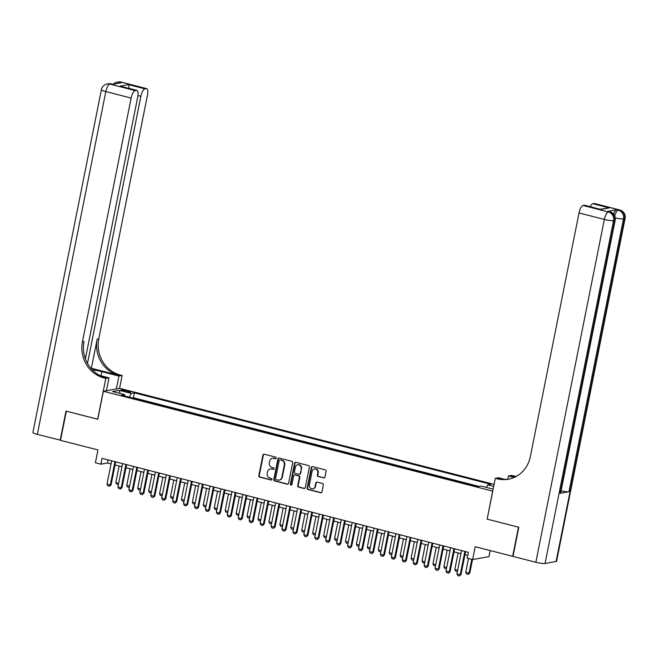 <?xml version="1.0" encoding="UTF-8"?>
<svg xmlns="http://www.w3.org/2000/svg" width="658" height="658" viewBox="0 0 658 658"><rect width="100%" height="100%" fill="white"/><g stroke="black" fill="none" stroke-linecap="round" stroke-linejoin="round"><path stroke-width="0.99" d="M276.228 458.124A0.823 0.765 -100.2 0 0 275.636 457.137L264.228 454.209A1.176 1.094 -100.2 0 0 262.929 455.081L258.816 475.676A1.176 1.094 -100.2 0 0 259.655 477.099L271.063 480.027A0.823 0.765 -100.2 0 0 271.976 479.419A0.823 0.765 -100.2 0 0 271.384 478.424L269.903 478.045A3.775 3.504 -100.2 0 1 267.206 473.505L267.543 471.786A3.775 3.504 -100.2 0 1 271.713 469.006L273.185 469.384A0.823 0.765 -100.2 0 0 274.098 468.776A0.823 0.765 -100.2 0 0 273.506 467.78L272.034 467.402A3.775 3.504 -100.2 0 1 269.328 462.854L269.673 461.143A3.775 3.504 -100.2 0 1 273.843 458.355L275.315 458.733A0.823 0.765 -100.2 0 0 276.228 458.124M323.637 477.93A1.176 1.094 -100.2 0 0 324.937 477.058L326.097 471.284A1.176 1.094 -100.2 0 0 325.249 469.861L312.583 466.612A1.176 1.094 -100.2 0 0 311.283 467.484L307.163 488.088A1.176 1.094 -100.2 0 0 308.01 489.503L320.676 492.752A1.176 1.094 -100.2 0 0 321.976 491.88L323.374 484.905A1.176 1.094 -100.2 0 0 322.527 483.482L317.107 482.092A1.176 1.094 -100.2 0 0 315.807 482.964L315.116 486.426A3.158 2.928 -100.2 0 1 312.805 488.795A3.158 2.928 -100.2 0 1 309.375 484.946L312.081 471.383A3.158 2.928 -100.2 0 1 314.392 469.014A3.158 2.928 -100.2 0 1 317.822 472.863L317.37 475.117A1.176 1.094 -100.2 0 0 318.217 476.54L324.081 477.848A1.176 1.094 -100.2 0 0 324.295 477.881M487.175 519.088L492.645 491.123L103.364 391.263L97.771 419.253L66.335 411.184L60.503 440.342L97.96 449.949L95.394 462.771L100.863 464.178L102.031 458.346L468.348 552.309L467.18 558.14L472.65 559.547L488.976 556.61L490.185 550.557M487.052 519.104L518.488 527.173L512.664 556.323L475.216 546.716L472.65 559.547M292.711 462.722A1.176 1.094 -100.2 0 0 291.872 461.299L279.206 458.05A1.176 1.094 -100.2 0 0 277.906 458.922L273.786 479.517A1.176 1.094 -100.2 0 0 274.633 480.94L287.299 484.189A1.176 1.094 -100.2 0 0 288.599 483.317L292.711 462.722M295.894 462.327L308.561 465.576A1.176 1.094 -100.2 0 1 309.408 466.999L305.287 487.603A1.176 1.094 -100.2 0 1 303.988 488.475L298.567 487.085A1.176 1.094 -100.2 0 1 297.72 485.662L299.39 477.305A1.176 1.094 -100.2 0 0 298.543 475.882L294.949 474.961A1.176 1.094 -100.2 0 0 293.649 475.833L291.913 484.535A0.823 0.765 -100.2 0 1 291.305 485.152A0.823 0.765 -100.2 0 1 290.408 484.148L294.595 463.199A1.176 1.094 -100.2 0 1 295.894 462.327M123.35 390.959L125.752 391.584A3.726 0.543 11.3 0 0 130.778 392.061A3.726 0.543 11.3 0 0 128.491 391.091L126.081 390.474A3.726 0.543 11.3 0 0 121.064 389.988A3.726 0.543 11.3 0 0 123.35 390.959M494.109 484.37L119.69 388.327L103.364 391.263M486.369 487.413L487.759 484.839L490.843 484.288L134.372 392.842L131.279 393.402L129.248 397.152M487.759 484.839L493.706 486.369M493.163 489.116L481.047 486.048L477.963 486.607L121.483 395.162L124.576 394.611L112.543 391.526L119.254 390.317L131.279 393.402M479.049 486.41L133.393 397.745L132.307 397.942M100.863 464.178L107.484 462.985L111.046 463.898M115.06 464.926L121.985 466.703M125.991 467.731L132.916 469.508M136.93 470.536L143.855 472.312M147.861 473.341L154.786 475.117M158.8 476.145L165.726 477.922M169.731 478.95L176.657 480.727M180.67 481.755L187.596 483.531M191.601 484.559L198.527 486.336M202.532 487.364L209.466 489.141M213.472 490.169L220.397 491.945M224.403 492.974L231.328 494.75M235.342 495.778L242.267 497.555M246.273 498.583L253.198 500.36M257.212 501.396L264.138 503.173M268.143 504.201L275.069 505.977M279.082 507.005L286.008 508.782M290.014 509.81L296.939 511.587M300.953 512.615L307.878 514.391M311.884 515.42L318.809 517.196M322.823 518.224L329.748 520.001M333.754 521.029L340.68 522.806M344.693 523.834L351.619 525.61M355.624 526.639L362.55 528.415M366.564 529.443L373.489 531.22M377.495 532.248L384.42 534.025M388.426 535.053L395.359 536.829M399.365 537.857L406.29 539.634M410.296 540.662L417.221 542.439M421.235 543.467L428.161 545.243M432.166 546.272L439.092 548.048M443.105 549.076L450.031 550.853M454.036 551.881L460.962 553.658M464.976 554.686L467.731 555.393M108.101 459.901L107.484 462.985M133.393 397.745L134.372 392.842M124.847 396.026L124.576 394.611M120.118 393.468L119.254 390.317M275.834 458.675A0.823 0.765 -100.2 0 1 275.76 458.659L274.279 458.281A3.775 3.504 -100.2 0 0 272.659 458.272M270.537 468.915A3.775 3.504 -100.2 0 1 272.157 468.924L273.629 469.302A0.823 0.765 -100.2 0 0 273.712 469.319M264.022 454.176A1.176 1.094 -100.2 0 0 263.373 454.999L259.252 475.602A1.176 1.094 -100.2 0 0 260.099 477.017L271.499 479.945A0.823 0.765 -100.2 0 0 271.581 479.962M278.992 458.017A1.176 1.094 -100.2 0 0 278.342 458.84L274.23 479.443A1.176 1.094 -100.2 0 0 275.069 480.858L287.735 484.107A1.176 1.094 -100.2 0 0 287.949 484.14M280.061 459.958A0.823 0.765 -100.2 0 0 279.156 460.567L275.538 478.646A0.823 0.765 -100.2 0 0 276.13 479.641L277.684 480.044A3.775 3.504 -100.2 0 0 281.854 477.256L284.322 464.902A3.775 3.504 -100.2 0 0 281.624 460.353L280.505 459.876A0.823 0.765 -100.2 0 0 279.987 459.942M279.305 480.044A3.775 3.504 -100.2 0 0 282.298 477.182L281.854 477.256M280.505 459.876L282.06 460.271A3.775 3.504 -100.2 0 1 284.766 464.819L282.298 477.182M294.735 474.928A1.176 1.094 -100.2 0 1 295.393 474.887L298.987 475.808A1.176 1.094 -100.2 0 1 299.834 477.223L298.164 485.579A1.176 1.094 -100.2 0 0 299.003 487.002L304.424 488.392A1.176 1.094 -100.2 0 0 304.638 488.425M295.681 462.303A1.176 1.094 -100.2 0 0 295.031 463.117L290.852 484.066A0.823 0.765 -100.2 0 0 291.519 485.078M301.125 468.636A3.158 2.928 -100.2 0 0 297.696 464.795A3.158 2.928 -100.2 0 0 295.384 467.164L294.422 471.942A1.176 1.094 -100.2 0 0 295.269 473.357L298.864 474.286A1.176 1.094 -100.2 0 0 300.171 473.415L301.561 468.554A3.158 2.928 -100.2 0 0 297.918 464.762M299.522 474.237A1.176 1.094 -100.2 0 0 300.607 473.332L300.171 473.415M301.561 468.554L300.607 473.332M314.614 468.99A3.158 2.928 -100.2 0 1 318.266 472.781L317.814 475.043A1.176 1.094 -100.2 0 0 318.661 476.458L324.081 477.848M313.019 488.746A3.158 2.928 -100.2 0 0 315.552 486.344L315.116 486.426M316.893 482.059A1.176 1.094 -100.2 0 0 316.251 482.882L315.552 486.344M312.369 466.58A1.176 1.094 -100.2 0 0 311.728 467.402L307.607 488.006A1.176 1.094 -100.2 0 0 308.454 489.42L321.12 492.669A1.176 1.094 -100.2 0 0 321.326 492.702M118.399 484.633L116.672 484.222L115.824 482.561L118.67 483.285M119.139 465.979L115.824 482.561M114.944 461.661L110.281 484.987L111.079 484.847L109.623 486.213L107.854 485.81L106.999 484.148L111.663 460.814M115.676 461.842L111.079 484.847M106.999 484.148L110.281 484.987L109.491 486.229M60.536 440.194L37.325 434.395L105.831 91.569A7.213 1.053 11.3 0 1 101.406 89.677A7.213 7.213 0 0 1 107.196 83.994A7.213 6.695 79.8 0 1 109.87 84.092L135.186 90.59A7.213 2.476 104.4 0 0 131.139 98.058L105.831 91.569A7.213 2.476 -75.6 0 1 109.87 84.092L112.617 84.314L121.442 82.727L119.797 82.308L120.907 82.11A7.213 2.476 -75.6 0 1 121.294 82.118L146.611 88.616A7.213 2.476 104.4 0 0 146.216 88.608L120.907 82.11A7.213 6.695 -100.2 0 0 118.226 82.011A7.213 7.213 0 0 1 121.294 82.118M60.182 440.251L66.006 411.102L97.779 419.204M116.367 388.927L118.942 376.047L101.826 371.663A13.522 1.974 11.3 0 0 92.186 369.755M118.942 376.047L122.141 375.471L120.282 374.994A30.046 27.883 79.8 0 1 98.766 338.837L147.466 95.122A7.213 2.476 104.4 0 0 146.611 88.616M91.355 368.274L118.695 375.282A30.046 27.883 79.8 0 1 97.178 339.117L91.355 368.274L90.911 368.348M97.664 419.22L105.815 378.408L103.956 377.931A30.046 27.883 79.8 0 1 82.447 341.773L131.139 98.058M105.815 378.408L109.014 377.832L99.86 375.488M85.392 358.832L137.736 96.874A7.213 2.476 104.4 0 0 136.88 90.368L120.085 86.149L128.516 84.627L144.916 88.838L146.216 88.608M144.916 88.838A7.213 2.476 104.4 0 0 140.87 96.315L137.958 95.566M87.498 363.422L140.87 96.315M37.325 434.395A7.213 1.053 -168.7 0 1 32.9 432.503L101.406 89.677M106.44 390.712L109.014 377.832M119.567 388.352L122.141 375.471M136.88 90.368A7.213 2.476 104.4 0 0 136.486 90.352L120.085 86.149M135.186 90.59L136.486 90.352M103.956 377.931L105.543 377.651A30.046 27.883 79.8 0 1 84.035 341.486L82.447 341.773M128.516 84.627L129.116 88.369M613.544 214.047A7.213 2.476 -75.6 0 1 616.686 209.762L607.86 211.35A7.213 2.476 -75.6 0 1 608.255 211.366L609.892 211.786A7.213 2.476 104.4 0 0 609.497 211.777L607.86 211.35M518.817 527.255L487.159 519.137L495.318 478.325L497.177 478.802A30.046 27.883 -100.2 0 0 508.321 479.221A30.046 27.883 -100.2 0 0 530.34 456.66L579.032 212.953A7.213 2.476 -75.6 0 1 583.078 205.477L608.395 211.975L609.497 211.777A7.213 6.695 -100.2 0 1 614.662 220.455L613.56 220.652L545.054 563.478A7.213 1.053 -168.7 0 1 535.851 562.269L512.993 556.405L518.817 527.255M495.318 478.325L498.517 477.749L504.719 479.337M515.156 476.976L511.916 476.145A30.046 27.883 -100.2 0 0 515.494 476.811M514.178 477.437L508.445 475.964L511.644 475.389L513.503 475.866A30.046 27.883 -100.2 0 0 516.242 476.417M600.326 209.244L609.209 207.936L600.787 209.45L584.386 205.247L583.078 205.477M584.386 205.247A7.213 2.476 -75.6 0 1 584.773 205.255L600.787 209.45M556.084 561.496L624.59 218.67A7.213 1.053 11.3 0 0 625.1 218.398L556.594 561.225A7.213 1.053 -168.7 0 1 556.084 561.496L545.054 563.478M560.139 493.311L614.662 220.455A7.213 1.053 11.3 0 0 615.172 220.183L560.649 493.048A7.213 1.053 -168.7 0 1 560.139 493.311L568.964 491.723A7.213 1.053 -168.7 0 1 561.093 490.843M507.787 479.23L508.445 475.964M590.251 206.661A7.213 2.476 -75.6 0 1 592.809 203.725L609.209 207.936M616.686 209.762L619.425 209.984L594.108 203.495L592.809 203.725M594.108 203.495A7.213 2.476 -75.6 0 1 594.503 203.503L619.82 210.001A7.213 2.476 104.4 0 0 619.425 209.984A7.213 6.695 -100.2 0 1 624.59 218.67L623.488 218.867L568.964 491.723M497.177 478.802L498.764 478.514A30.046 27.883 -100.2 0 0 509.111 479.065M129.338 487.438L127.611 487.027L126.764 485.365L129.601 486.089M130.078 468.784L126.764 485.365M140.269 490.243L138.542 489.832L137.695 488.17L140.541 488.894M141.009 471.589L137.695 488.17M151.208 493.048L149.481 492.636L148.634 490.975L151.472 491.699M151.949 474.393L148.634 490.975M162.139 495.852L160.412 495.441L159.565 493.78L162.411 494.503M162.88 477.198L159.565 493.78M125.875 464.466L121.22 487.792L122.01 487.652L120.562 489.017L118.785 488.614L117.938 486.953L122.602 463.619M126.607 464.647L122.01 487.652M117.938 486.953L121.22 487.792L120.422 489.034M136.815 467.27L132.151 490.597L132.949 490.457L131.493 491.822L129.716 491.419L128.869 489.758L133.533 466.423M137.547 467.451L132.949 490.457M128.869 489.758L132.151 490.597L131.361 491.839M147.746 470.075L143.09 493.401L143.88 493.261L142.292 494.651L140.656 494.224L139.809 492.562L144.472 469.228M148.478 470.256L143.88 493.261M139.809 492.562L143.09 493.401L142.292 494.651M158.685 472.88L154.021 496.206L154.819 496.066L153.232 497.456L151.587 497.029L150.74 495.367L155.403 472.033M159.409 473.061L154.819 496.066M150.74 495.367L154.021 496.206L153.232 497.456M173.079 498.657L171.351 498.246L170.504 496.584L173.342 497.308M173.819 480.003L170.504 496.584M169.616 475.685L164.961 499.011L165.75 498.871L164.163 500.261L162.526 499.833L161.679 498.172L166.342 474.837M170.348 475.866L165.75 498.871M161.679 498.172L164.961 499.011L164.163 500.261M184.01 501.462L182.282 501.051L181.435 499.389L184.281 500.113M184.75 482.808L181.435 499.389M180.555 478.489L175.892 501.815L176.689 501.676L175.102 503.066L173.457 502.638L172.61 500.977L177.273 477.642M181.279 478.679L176.689 501.676M172.61 500.977L175.892 501.815L175.102 503.066M194.949 504.267L193.222 503.855L192.375 502.194L195.212 502.918M195.689 485.612L192.375 502.194M191.486 481.294L186.831 504.62L187.62 504.48L186.033 505.87L184.396 505.443L183.549 503.781L188.204 480.455M192.218 481.483L187.62 504.48M183.549 503.781L186.831 504.62L186.033 505.87M205.88 507.071L204.153 506.668L203.306 504.999L206.151 505.731M206.62 488.417L203.306 504.999M202.425 484.099L197.762 507.425L198.56 507.285L196.972 508.675L195.327 508.247L194.48 506.586L199.144 483.26M203.149 484.288L198.56 507.285M194.48 506.586L197.762 507.425L196.972 508.675M216.819 509.876L215.092 509.473L214.245 507.803L217.082 508.535M217.551 491.222L214.245 507.803M213.356 486.904L208.701 510.23L209.491 510.09L207.903 511.48L206.267 511.06L205.419 509.391L210.075 486.065M214.089 487.093L209.491 510.09M205.419 509.391L208.701 510.23L207.903 511.48M227.75 512.681L226.023 512.278L225.176 510.608L228.022 511.34M228.491 494.026L225.176 510.608M224.296 489.708L219.632 513.034L220.43 512.895L218.974 514.26L217.198 513.865L216.35 512.195L221.014 488.869M225.02 489.897L220.43 512.895M216.35 512.195L219.632 513.034L218.843 514.285M238.681 515.485L236.962 515.082L236.115 513.413L238.953 514.145M239.422 496.831L236.115 513.413M235.227 492.513L230.563 515.839L231.361 515.699L229.774 517.089L228.137 516.67L227.29 515L231.945 491.674M235.959 492.702L231.361 515.699M227.29 515L230.563 515.839L229.774 517.089M249.621 518.29L247.893 517.887L247.046 516.217L249.892 516.949M250.361 499.636L247.046 516.217M246.166 495.318L241.502 518.644L242.292 518.504L240.844 519.869L239.068 519.475L238.221 517.805L242.884 494.479M246.89 495.507L242.292 518.504M238.221 517.805L241.502 518.644L240.713 519.894M260.552 521.095L258.833 520.692L257.977 519.022L260.823 519.754M261.292 502.441L257.977 519.022M257.097 498.122L252.433 521.449L253.231 521.309L251.644 522.699L250.007 522.279L249.16 520.61L253.815 497.284M257.829 498.312L253.231 521.309M249.16 520.61L252.433 521.449L251.644 522.699M271.491 523.9L269.764 523.497L268.916 521.827L271.754 522.559M272.231 505.245L268.916 521.827M268.036 500.927L263.373 524.253L264.162 524.113L262.715 525.479L260.938 525.084L260.091 523.414L264.755 500.088M268.76 501.116L264.162 524.113M260.091 523.414L263.373 524.253L262.583 525.503M282.422 526.704L280.703 526.301L279.847 524.632L282.693 525.364M283.162 508.05L279.847 524.632M278.967 503.732L274.304 527.058L275.102 526.918L273.514 528.308L271.877 527.889L271.03 526.219L275.686 502.893M279.699 503.921L275.102 526.918M271.03 526.219L274.304 527.058L273.514 528.308M293.361 529.509L291.634 529.106L290.787 527.436L293.624 528.168M294.101 510.855L290.787 527.436M289.907 506.537L285.243 529.863L286.033 529.723L284.585 531.088L282.808 530.693L281.961 529.024L286.625 505.698M290.63 506.726L286.033 529.723M281.961 529.024L285.243 529.863L284.453 531.113M304.292 532.314L302.565 531.911L301.718 530.241L304.564 530.973M305.032 513.659L301.718 530.241M300.838 509.341L296.174 532.667L296.972 532.528L295.384 533.918L293.748 533.498L292.892 531.829L297.556 508.502M301.57 509.531L296.972 532.528M292.892 531.829L296.174 532.667L295.384 533.918M315.231 535.119L313.504 534.715L312.657 533.046L315.495 533.778M315.972 516.464L312.657 533.046M311.777 512.146L307.113 535.472L307.903 535.332L306.315 536.722L304.679 536.303L303.832 534.633L308.495 511.307M312.501 512.335L307.903 535.332M303.832 534.633L307.113 535.472L306.315 536.722M326.162 537.923L324.435 537.52L323.588 535.851L326.434 536.583M326.903 519.269L323.588 535.851M322.708 514.951L318.044 538.277L318.842 538.137L317.255 539.527L315.618 539.108L314.763 537.438L319.426 514.112M323.44 515.14L318.842 538.137M314.763 537.438L318.044 538.277L317.255 539.527M337.102 540.728L335.374 540.325L334.527 538.655L337.365 539.387M337.842 522.074L334.527 538.655M333.639 517.756L328.984 541.082L329.773 540.942L328.317 542.307L326.549 541.912L325.702 540.243L330.365 516.917M334.371 517.945L329.773 540.942M325.702 540.243L328.984 541.082L328.186 542.332M348.033 543.533L346.305 543.13L345.458 541.46L348.304 542.192M348.773 524.878L345.458 541.46M344.578 520.56L339.915 543.895L340.712 543.747L339.257 545.112L337.48 544.717L336.633 543.047L341.296 519.721M345.302 520.749L340.712 543.747M336.633 543.047L339.915 543.895L339.125 545.137M358.972 546.337L357.245 545.934L356.397 544.265L359.235 544.997M359.712 527.683L356.397 544.265M355.509 523.365L350.854 546.699L351.643 546.551L350.056 547.941L348.419 547.522L347.572 545.852L352.236 522.526M356.241 523.554L351.643 546.551M347.572 545.852L350.854 546.699L350.056 547.941M369.903 549.142L368.176 548.739L367.329 547.069L370.174 547.801M370.643 530.488L367.329 547.069M366.448 526.17L361.785 549.504L362.583 549.356L361.127 550.721L359.35 550.327L358.503 548.657L363.167 525.331M367.172 526.359L362.583 549.356M358.503 548.657L361.785 549.504L360.995 550.746M380.842 551.947L379.115 551.544L378.268 549.874L381.105 550.606M381.582 533.293L378.268 549.874M377.379 528.974L372.724 552.309L373.514 552.161L371.926 553.551L370.289 553.131L369.442 551.462L374.098 528.135M378.111 529.164L373.514 552.161M369.442 551.462L372.724 552.309L371.926 553.551M391.773 554.752L390.046 554.349L389.199 552.679L392.045 553.411M392.513 536.097L389.199 552.679M388.319 531.779L383.655 555.113L384.453 554.965L382.997 556.331L381.221 555.936L380.373 554.266L385.037 530.94M389.043 531.968L384.453 554.965M380.373 554.266L383.655 555.113L382.866 556.355M402.712 557.556L400.985 557.153L400.138 555.484L402.976 556.216M403.444 538.902L400.138 555.484M399.25 534.584L394.594 557.918L395.384 557.77L393.797 559.16L392.16 558.741L391.313 557.071L395.968 533.745M399.982 534.773L395.384 557.77M391.313 557.071L394.594 557.918L393.797 559.16M413.643 560.361L411.916 559.958L411.069 558.288L413.915 559.02M414.384 541.707L411.069 558.288M410.189 537.389L405.525 560.723L406.323 560.575L404.867 561.94L403.091 561.545L402.244 559.876L406.907 536.55M410.913 537.578L406.323 560.575M402.244 559.876L405.525 560.723L404.736 561.965M424.575 563.166L422.855 562.763L422.008 561.093L424.846 561.825M425.315 544.511L422.008 561.093M421.12 540.193L416.456 563.528L417.254 563.38L415.667 564.77L414.03 564.35L413.183 562.68L417.838 539.354M421.852 540.383L417.254 563.38M413.183 562.68L416.456 563.528L415.667 564.77M435.514 565.97L433.786 565.567L432.939 563.898L435.785 564.63M436.254 547.316L432.939 563.898M432.059 542.998L427.396 566.332L428.185 566.184L426.738 567.55L424.961 567.155L424.114 565.485L428.777 542.159M432.783 543.187L428.185 566.184M424.114 565.485L427.396 566.332L426.606 567.574M446.445 568.775L444.726 568.372L443.87 566.702L446.716 567.435M447.185 550.121L443.87 566.702M442.99 545.803L438.327 569.137L439.125 568.989L437.537 570.379L435.9 569.96L435.053 568.29L439.709 544.964M443.722 545.992L439.125 568.989M435.053 568.29L438.327 569.137L437.537 570.379M457.384 571.58L455.657 571.177L454.81 569.507L457.655 570.239M458.124 552.926L454.81 569.507M453.93 548.607L449.266 571.942L450.056 571.794L448.608 573.159L446.831 572.764L445.984 571.095L450.648 547.769M454.653 548.797L450.056 571.794M445.984 571.095L449.266 571.942L448.476 573.184M468.512 558.477L465.741 572.32L469.022 573.159L471.786 559.325M469.82 573.011L468.233 574.401L469.022 573.159L469.82 573.011L472.518 559.506M468.233 574.401L466.596 573.982L465.741 572.32M464.861 551.412L460.197 574.747L460.995 574.599L459.407 575.989L457.771 575.569L456.923 573.899L461.579 550.573M465.593 551.601L460.995 574.599M456.923 573.899L460.197 574.747L459.407 575.989M125.859 391.609L126.081 390.474M128.294 392.086L128.491 391.091M274.279 458.281L273.843 458.355M273.629 469.302L273.185 469.384M272.157 468.924L271.713 469.006M271.499 479.945L271.063 480.027M260.099 477.017L259.655 477.099M259.252 475.602L258.816 475.676M263.373 454.999L262.929 455.081M275.76 458.659L275.315 458.733M287.735 484.107L287.299 484.189M275.069 480.858L274.633 480.94M274.23 479.443L273.786 479.517M278.342 458.84L277.906 458.922M284.766 464.819L284.322 464.902M282.06 460.271L281.624 460.353M304.424 488.392L303.988 488.475M299.003 487.002L298.567 487.085M298.164 485.579L297.72 485.662M299.834 477.223L299.39 477.305M298.987 475.808L298.543 475.882M295.393 474.887L294.949 474.961M290.852 484.066L290.408 484.148M295.031 463.117L294.595 463.199M318.661 476.458L318.217 476.54M317.814 475.043L317.37 475.117M318.266 472.781L317.822 472.863M316.251 482.882L315.807 482.964M321.12 492.669L320.676 492.752M308.454 489.42L308.01 489.503M307.607 488.006L307.163 488.088M311.728 467.402L311.283 467.484M118.695 375.282L120.282 374.994M97.178 339.117L98.766 338.837M118.465 83.262A7.213 2.476 -75.6 0 1 119.797 82.308A7.213 6.695 79.8 0 0 117.124 82.209A7.213 7.213 0 0 0 113.316 84.191M111.367 83.903A7.213 7.213 0 0 0 108.299 83.796A7.213 6.695 -100.2 0 1 110.98 83.895A7.213 2.476 -75.6 0 1 111.367 83.903L112.822 84.282M101.003 375.784L101.826 371.663M511.916 476.145L513.503 475.866M535.851 562.269L604.348 219.443L579.032 212.953M604.348 219.443A7.213 1.053 11.3 0 0 613.56 220.652A7.213 6.695 79.8 0 0 608.395 211.975A7.213 2.476 104.4 0 0 604.348 219.443M615.263 217.897A7.213 1.053 11.3 0 0 623.488 218.867A7.213 6.695 79.8 0 0 618.323 210.19A7.213 2.476 104.4 0 0 614.712 215.89M272.881 458.223L272.437 458.305M270.751 468.866L270.315 468.948M280.201 459.868L279.757 459.942M279.527 480.011L279.091 480.093M294.957 474.87L294.513 474.944M298.132 464.712L297.696 464.795M299.744 474.221L299.308 474.303M314.837 468.94L314.392 469.014M313.241 488.713L312.805 488.795M117.124 82.209L118.226 82.011M107.196 83.994L108.299 83.796M615.172 220.183A7.213 7.213 0 0 0 609.892 211.786M625.1 218.398A7.213 7.213 0 0 0 619.82 210.001"/></g></svg>
